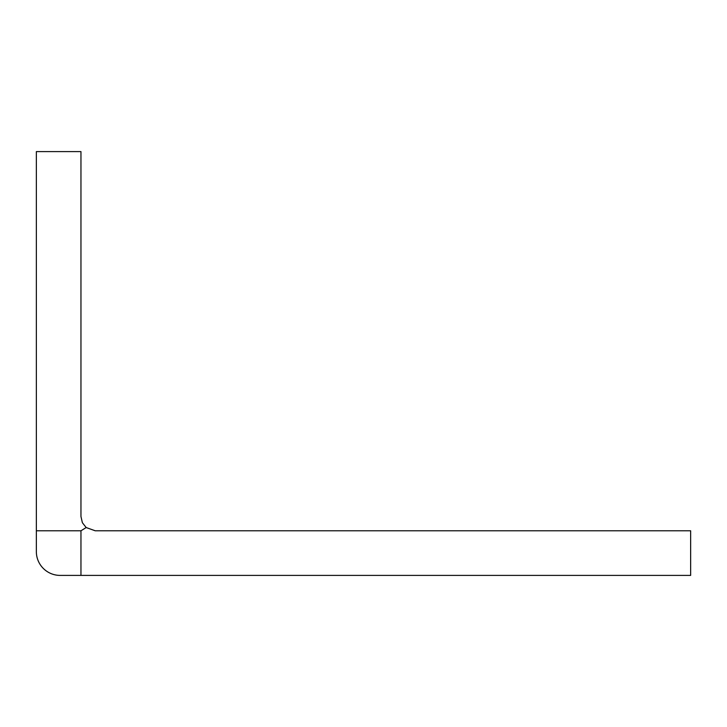 <?xml version="1.0" encoding="UTF-8"?>
<svg xmlns="http://www.w3.org/2000/svg" width="727" height="727" viewBox="0 0 727 727"><rect width="100%" height="100%" fill="white"/><g stroke="black" fill="none" stroke-linecap="round" stroke-linejoin="round"><path stroke-width="1.09" d="M80.961 575.402L60.141 575.402A23.791 23.791 0 0 1 36.35 551.611L36.35 151.598L80.961 151.598L80.961 516.515L82.378 522.713L86.177 527.548L95.237 530.792L690.65 530.792L690.65 575.402L80.961 575.402L80.961 530.792L36.35 530.792M86.177 527.548L80.961 530.792"/></g></svg>
